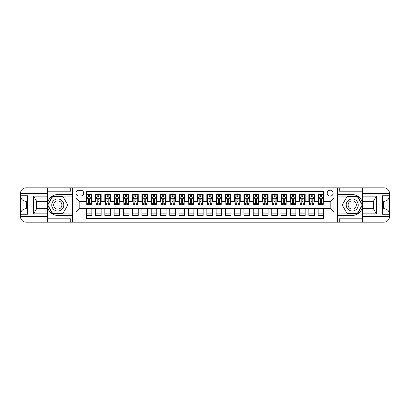 <?xml version="1.0" encoding="UTF-8"?>
<svg xmlns="http://www.w3.org/2000/svg" width="410" height="410" viewBox="0 0 410 410"><rect width="100%" height="100%" fill="white"/><g stroke="black" fill="none" stroke-linecap="round" stroke-linejoin="round"><path stroke-width="0.61" d="M330.193 190.163A2.967 2.967 0 0 0 327.226 193.13A2.967 2.967 0 0 0 330.193 196.098A2.967 2.967 0 0 0 333.161 193.13A2.967 2.967 0 0 0 330.193 190.163M47.534 218.817L70.715 218.817L70.715 222.159L362.466 222.159L362.466 216.593L383.934 216.593L383.934 214.271L382.545 214.271L382.545 195.729L383.934 195.729L383.934 193.407L362.466 193.407L362.466 196.144L376.38 196.144L376.38 213.856L373.597 209.038L373.597 200.961L376.38 196.144M323.705 194.565L318.139 194.565L318.139 197.953L314.429 197.953L314.429 201.664L318.139 201.664L318.139 197.953M314.429 197.953L314.429 194.565L308.863 194.565L308.863 197.953L305.158 197.953L305.158 201.664L308.863 201.664L308.863 197.953M305.158 197.953L305.158 194.565L299.592 194.565L299.592 197.953L295.882 197.953L295.882 201.664L299.592 201.664L299.592 197.953M295.882 197.953L295.882 194.565L290.316 194.565L290.316 197.953L286.611 197.953L286.611 201.664L290.316 201.664L290.316 197.953M286.611 197.953L286.611 194.565L281.045 194.565L281.045 197.953L277.334 197.953L277.334 201.664L281.045 201.664L281.045 197.953M277.334 197.953L277.334 194.565L271.768 194.565L271.768 197.953L268.063 197.953L268.063 201.664L271.768 201.664L271.768 197.953M268.063 197.953L268.063 194.565L262.497 194.565L262.497 197.953L258.787 197.953L258.787 201.664L262.497 201.664L262.497 197.953M258.787 197.953L258.787 194.565L253.221 194.565L253.221 197.953L249.516 197.953L249.516 201.664L253.221 201.664L253.221 197.953M249.516 197.953L249.516 194.565L243.95 194.565L243.95 197.953L240.239 197.953L240.239 201.664L243.95 201.664L243.95 197.953M240.239 197.953L240.239 194.565L234.674 194.565L234.674 197.953L230.968 197.953L230.968 201.664L234.674 201.664L234.674 197.953M230.968 197.953L230.968 194.565L225.403 194.565L225.403 197.953L221.692 197.953L221.692 201.664L225.403 201.664L225.403 197.953M221.692 197.953L221.692 194.565L216.126 194.565L216.126 197.953L212.421 197.953L212.421 201.664L216.126 201.664L216.126 197.953M212.421 197.953L212.421 194.565L206.855 194.565L206.855 197.953L203.145 197.953L203.145 201.664L206.855 201.664L206.855 197.953M203.145 197.953L203.145 194.565L197.579 194.565L197.579 197.953L193.874 197.953L193.874 201.664L197.579 201.664L197.579 197.953M193.874 197.953L193.874 194.565L188.308 194.565L188.308 197.953L184.597 197.953L184.597 201.664L188.308 201.664L188.308 197.953M184.597 197.953L184.597 194.565L179.032 194.565L179.032 197.953L175.326 197.953L175.326 201.664L179.032 201.664L179.032 197.953M175.326 197.953L175.326 194.565L169.76 194.565L169.76 197.953L166.05 197.953L166.05 201.664L169.76 201.664L169.76 197.953M166.05 197.953L166.05 194.565L160.484 194.565L160.484 197.953L156.779 197.953L156.779 201.664L160.484 201.664L160.484 197.953M156.779 197.953L156.779 194.565L151.213 194.565L151.213 197.953L147.503 197.953L147.503 201.664L151.213 201.664L151.213 197.953M147.503 197.953L147.503 194.565L141.937 194.565L141.937 197.953L138.232 197.953L138.232 201.664L141.937 201.664L141.937 197.953M138.232 197.953L138.232 194.565L132.666 194.565L132.666 197.953L128.955 197.953L128.955 201.664L132.666 201.664L132.666 197.953M128.955 197.953L128.955 194.565L123.389 194.565L123.389 197.953L119.684 197.953L119.684 201.664L123.389 201.664L123.389 197.953M119.684 197.953L119.684 194.565L114.118 194.565L114.118 197.953L110.408 197.953L110.408 201.664L114.118 201.664L114.118 197.953M110.408 197.953L110.408 194.565L104.842 194.565L104.842 197.953L101.137 197.953L101.137 201.664L104.842 201.664L104.842 197.953M101.137 197.953L101.137 194.565L95.571 194.565L95.571 201.664L91.861 201.664L91.861 194.565L86.295 194.565M86.295 215.434L91.861 215.434L91.861 208.336L95.571 208.336L95.571 215.434L101.137 215.434L101.137 208.336L104.842 208.336L104.842 212.047L101.137 212.047M104.842 212.047L104.842 215.434L110.408 215.434L110.408 208.336L114.118 208.336L114.118 212.047L110.408 212.047M114.118 212.047L114.118 215.434L119.684 215.434L119.684 208.336L123.389 208.336L123.389 212.047L119.684 212.047M123.389 212.047L123.389 215.434L128.955 215.434L128.955 208.336L132.666 208.336L132.666 212.047L128.955 212.047M132.666 212.047L132.666 215.434L138.232 215.434L138.232 208.336L141.937 208.336L141.937 212.047L138.232 212.047M141.937 212.047L141.937 215.434L147.503 215.434L147.503 208.336L151.213 208.336L151.213 212.047L147.503 212.047M151.213 212.047L151.213 215.434L156.779 215.434L156.779 208.336L160.484 208.336L160.484 212.047L156.779 212.047M160.484 212.047L160.484 215.434L166.05 215.434L166.05 208.336L169.76 208.336L169.76 212.047L166.05 212.047M169.76 212.047L169.76 215.434L175.326 215.434L175.326 208.336L179.032 208.336L179.032 212.047L175.326 212.047M179.032 212.047L179.032 215.434L184.597 215.434L184.597 208.336L188.308 208.336L188.308 212.047L184.597 212.047M188.308 212.047L188.308 215.434L193.874 215.434L193.874 208.336L197.579 208.336L197.579 212.047L193.874 212.047M197.579 212.047L197.579 215.434L203.145 215.434L203.145 208.336L206.855 208.336L206.855 212.047L203.145 212.047M206.855 212.047L206.855 215.434L212.421 215.434L212.421 208.336L216.126 208.336L216.126 212.047L212.421 212.047M216.126 212.047L216.126 215.434L221.692 215.434L221.692 208.336L225.403 208.336L225.403 212.047L221.692 212.047M225.403 212.047L225.403 215.434L230.968 215.434L230.968 208.336L234.674 208.336L234.674 212.047L230.968 212.047M234.674 212.047L234.674 215.434L240.239 215.434L240.239 208.336L243.95 208.336L243.95 212.047L240.239 212.047M243.95 212.047L243.95 215.434L249.516 215.434L249.516 208.336L253.221 208.336L253.221 212.047L249.516 212.047M253.221 212.047L253.221 215.434L258.787 215.434L258.787 208.336L262.497 208.336L262.497 212.047L258.787 212.047M262.497 212.047L262.497 215.434L268.063 215.434L268.063 208.336L271.768 208.336L271.768 212.047L268.063 212.047M271.768 212.047L271.768 215.434L277.334 215.434L277.334 208.336L281.045 208.336L281.045 212.047L277.334 212.047M281.045 212.047L281.045 215.434L286.611 215.434L286.611 208.336L290.316 208.336L290.316 212.047L286.611 212.047M290.316 212.047L290.316 215.434L295.882 215.434L295.882 208.336L299.592 208.336L299.592 212.047L295.882 212.047M299.592 212.047L299.592 215.434L305.158 215.434L305.158 208.336L308.863 208.336L308.863 212.047L305.158 212.047M308.863 212.047L308.863 215.434L314.429 215.434L314.429 208.336L318.139 208.336L318.139 212.047L314.429 212.047M78.787 196.006L80.826 196.006A2.875 2.875 0 0 0 83.701 193.13A2.875 2.875 0 0 0 80.826 190.255L78.787 190.255A2.875 2.875 0 0 0 75.911 193.13A2.875 2.875 0 0 0 78.787 196.006M362.466 191.183L339.285 191.183L339.285 187.841L337.614 187.841L337.614 222.159M337.614 187.841L47.534 187.841L47.534 193.407L26.066 193.407L26.066 195.729L27.455 195.729L27.455 214.271L26.066 214.271L26.066 216.593L47.534 216.593L47.534 213.856L33.62 213.856L33.62 196.144L36.403 200.961L36.403 209.038L33.62 213.856M72.385 222.159L72.385 187.841M323.705 197.953L323.705 191.46L86.295 191.46L86.295 201.664L79.806 201.664L79.806 208.336L86.295 208.336L86.295 218.54L323.705 218.54L323.705 208.336L330.193 208.336L330.193 201.664L323.705 201.664L323.705 197.953L333.904 197.953L333.904 212.047L323.705 212.047M86.295 212.047L76.096 212.047L76.096 197.953L86.295 197.953M318.139 212.047L318.139 215.434L323.705 215.434M86.295 196.887L86.761 196.887M88.524 196.887L89.636 196.887M91.399 196.887L91.861 196.887M86.295 201.566L86.761 201.566M88.524 201.566L89.636 201.566M91.399 201.566L91.861 201.566M86.295 208.434L91.861 208.434M86.295 213.113L91.861 213.113M95.571 201.566L96.032 201.566M97.795 201.566L98.907 201.566M100.67 201.566L101.137 201.566M95.571 196.887L96.032 196.887M97.795 196.887L98.907 196.887M100.67 196.887L101.137 196.887M95.571 208.434L101.137 208.434M95.571 213.113L101.137 213.113M104.842 208.434L110.408 208.434M104.842 213.113L110.408 213.113M104.842 196.887L105.308 196.887M107.071 196.887L108.184 196.887M109.947 196.887L110.408 196.887M104.842 201.566L105.308 201.566M107.071 201.566L108.184 201.566M109.947 201.566L110.408 201.566M114.118 208.434L119.684 208.434M114.118 213.113L119.684 213.113M114.118 196.887L114.58 196.887M116.343 196.887L117.455 196.887M119.218 196.887L119.684 196.887M114.118 201.566L114.58 201.566M116.343 201.566L117.455 201.566M119.218 201.566L119.684 201.566M123.389 208.434L128.955 208.434M123.389 213.113L128.955 213.113M123.389 196.887L123.856 196.887M125.619 196.887L126.731 196.887M128.494 196.887L128.955 196.887M123.389 201.566L123.856 201.566M125.619 201.566L126.731 201.566M128.494 201.566L128.955 201.566M132.666 208.434L138.232 208.434M132.666 213.113L138.232 213.113M132.666 196.887L133.127 196.887M134.89 196.887L136.002 196.887M137.765 196.887L138.232 196.887M132.666 201.566L133.127 201.566M134.89 201.566L136.002 201.566M137.765 201.566L138.232 201.566M141.937 208.434L147.503 208.434M141.937 213.113L147.503 213.113M141.937 196.887L142.403 196.887M144.166 196.887L145.278 196.887M147.041 196.887L147.503 196.887M141.937 201.566L142.403 201.566M144.166 201.566L145.278 201.566M147.041 201.566L147.503 201.566M151.213 208.434L156.779 208.434M151.213 213.113L156.779 213.113M151.213 196.887L151.674 196.887M153.437 196.887L154.549 196.887M156.312 196.887L156.779 196.887M151.213 201.566L151.674 201.566M153.437 201.566L154.549 201.566M156.312 201.566L156.779 201.566M160.484 208.434L166.05 208.434M160.484 213.113L166.05 213.113M160.484 196.887L160.951 196.887M162.714 196.887L163.826 196.887M165.589 196.887L166.05 196.887M160.484 201.566L160.951 201.566M162.714 201.566L163.826 201.566M165.589 201.566L166.05 201.566M169.76 208.434L175.326 208.434M169.76 213.113L175.326 213.113M169.76 196.887L170.222 196.887M171.985 196.887L173.097 196.887M174.86 196.887L175.326 196.887M169.76 201.566L170.222 201.566M171.985 201.566L173.097 201.566M174.86 201.566L175.326 201.566M179.032 208.434L184.597 208.434M179.032 213.113L184.597 213.113M179.032 196.887L179.498 196.887M181.261 196.887L182.373 196.887M184.136 196.887L184.597 196.887M179.032 201.566L179.498 201.566M181.261 201.566L182.373 201.566M184.136 201.566L184.597 201.566M188.308 208.434L193.874 208.434M188.308 213.113L193.874 213.113M188.308 196.887L188.769 196.887M190.532 196.887L191.644 196.887M193.407 196.887L193.874 196.887M188.308 201.566L188.769 201.566M190.532 201.566L191.644 201.566M193.407 201.566L193.874 201.566M197.579 208.434L203.145 208.434M197.579 213.113L203.145 213.113M197.579 196.887L198.045 196.887M199.808 196.887L200.921 196.887M202.683 196.887L203.145 196.887M197.579 201.566L198.045 201.566M199.808 201.566L200.921 201.566M202.683 201.566L203.145 201.566M206.855 208.434L212.421 208.434M206.855 213.113L212.421 213.113M206.855 196.887L207.316 196.887M209.079 196.887L210.192 196.887M211.955 196.887L212.421 196.887M206.855 201.566L207.316 201.566M209.079 201.566L210.192 201.566M211.955 201.566L212.421 201.566M216.126 208.434L221.692 208.434M216.126 213.113L221.692 213.113M216.126 196.887L216.593 196.887M218.356 196.887L219.468 196.887M221.231 196.887L221.692 196.887M216.126 201.566L216.593 201.566M218.356 201.566L219.468 201.566M221.231 201.566L221.692 201.566M225.403 208.434L230.968 208.434M225.403 213.113L230.968 213.113M225.403 196.887L225.864 196.887M227.627 196.887L228.739 196.887M230.502 196.887L230.968 196.887M225.403 201.566L225.864 201.566M227.627 201.566L228.739 201.566M230.502 201.566L230.968 201.566M234.674 208.434L240.239 208.434M234.674 213.113L240.239 213.113M234.674 196.887L235.14 196.887M236.903 196.887L238.015 196.887M239.778 196.887L240.239 196.887M234.674 201.566L235.14 201.566M236.903 201.566L238.015 201.566M239.778 201.566L240.239 201.566M243.95 208.434L249.516 208.434M243.95 213.113L249.516 213.113M243.95 196.887L244.411 196.887M246.174 196.887L247.286 196.887M249.049 196.887L249.516 196.887M243.95 201.566L244.411 201.566M246.174 201.566L247.286 201.566M249.049 201.566L249.516 201.566M253.221 208.434L258.787 208.434M253.221 213.113L258.787 213.113M253.221 196.887L253.687 196.887M255.45 196.887L256.563 196.887M258.326 196.887L258.787 196.887M253.221 201.566L253.687 201.566M255.45 201.566L256.563 201.566M258.326 201.566L258.787 201.566M262.497 208.434L268.063 208.434M262.497 213.113L268.063 213.113M262.497 196.887L262.959 196.887M264.722 196.887L265.834 196.887M267.597 196.887L268.063 196.887M262.497 201.566L262.959 201.566M264.722 201.566L265.834 201.566M267.597 201.566L268.063 201.566M271.768 208.434L277.334 208.434M271.768 213.113L277.334 213.113M271.768 196.887L272.235 196.887M273.998 196.887L275.11 196.887M276.873 196.887L277.334 196.887M271.768 201.566L272.235 201.566M273.998 201.566L275.11 201.566M276.873 201.566L277.334 201.566M281.045 208.434L286.611 208.434M281.045 213.113L286.611 213.113M281.045 196.887L281.506 196.887M283.269 196.887L284.381 196.887M286.144 196.887L286.611 196.887M281.045 201.566L281.506 201.566M283.269 201.566L284.381 201.566M286.144 201.566L286.611 201.566M290.316 208.434L295.882 208.434M290.316 213.113L295.882 213.113M290.316 196.887L290.782 196.887M292.545 196.887L293.657 196.887M295.42 196.887L295.882 196.887M290.316 201.566L290.782 201.566M292.545 201.566L293.657 201.566M295.42 201.566L295.882 201.566M299.592 208.434L305.158 208.434M299.592 213.113L305.158 213.113M299.592 196.887L300.053 196.887M301.816 196.887L302.928 196.887M304.691 196.887L305.158 196.887M299.592 201.566L300.053 201.566M301.816 201.566L302.928 201.566M304.691 201.566L305.158 201.566M308.863 208.434L314.429 208.434M308.863 213.113L314.429 213.113M308.863 196.887L309.33 196.887M311.093 196.887L312.205 196.887M313.968 196.887L314.429 196.887M308.863 201.566L309.33 201.566M311.093 201.566L312.205 201.566M313.968 201.566L314.429 201.566M318.139 208.434L323.705 208.434M318.139 213.113L323.705 213.113M318.139 196.887L318.601 196.887M320.364 196.887L321.476 196.887M323.239 196.887L323.705 196.887M318.139 201.566L318.601 201.566M320.364 201.566L321.476 201.566M323.239 201.566L323.705 201.566M79.806 201.664L76.096 197.953M79.806 208.336L76.096 212.047M333.904 197.953L330.193 201.664M333.904 212.047L330.193 208.336M89.636 195.775L88.524 195.775M91.399 203.688L89.636 203.688L89.636 204.441L91.399 204.441L91.399 198.788L90.472 196.933L87.689 196.933L86.761 198.788L86.761 204.441L88.524 204.441L88.524 203.688L86.761 203.688M86.761 198.788L86.761 194.565M91.399 198.788L91.399 194.565M88.524 196.933L88.524 194.565M89.636 194.565L89.636 196.933M89.636 203.688L89.636 199.48L89.021 198.927L88.529 199.403L88.524 203.688M60.793 199.778A6.027 6.027 0 0 0 52.562 201.986A6.027 6.027 0 0 0 54.766 210.222A6.027 6.027 0 0 0 63.002 208.013A6.027 6.027 0 0 0 60.793 199.778M59.845 201.428A4.126 4.126 0 0 0 54.207 202.935A4.126 4.126 0 0 0 55.719 208.572A4.126 4.126 0 0 0 61.356 207.065A4.126 4.126 0 0 0 59.845 201.428M62.786 213.671L52.772 213.671L47.77 205L52.772 196.328L62.786 196.328L67.793 205L62.786 213.671M355.234 199.778A6.027 6.027 0 0 0 346.998 201.986A6.027 6.027 0 0 0 349.207 210.222A6.027 6.027 0 0 0 357.438 208.013A6.027 6.027 0 0 0 355.234 199.778M354.281 201.428A4.126 4.126 0 0 0 348.643 202.935A4.126 4.126 0 0 0 350.155 208.572A4.126 4.126 0 0 0 355.793 207.065A4.126 4.126 0 0 0 354.281 201.428M357.228 213.671L347.214 213.671L342.207 205L347.214 196.328L357.228 196.328L362.23 205L357.228 213.671M72.293 187.841L72.293 194.565L57.779 194.565A10.434 10.434 0 0 0 47.35 205A10.434 10.434 0 0 0 57.779 215.434L72.293 215.434L72.293 222.159M33.62 196.144L47.534 196.144L47.534 193.407M47.534 196.144L47.534 201.71L36.403 201.71M47.534 216.593L47.534 222.159L26.066 222.159A5.566 5.566 0 0 1 20.5 216.593L20.5 193.407A5.566 5.566 0 0 1 26.066 187.841L47.534 187.841M72.293 194.565L72.293 196.052L52.613 196.052L47.447 205L52.613 213.948L72.293 213.948L72.293 196.052M72.293 213.948L72.293 215.434M36.403 208.29L47.534 208.29L47.534 213.856M70.715 222.159L47.534 222.159M20.5 214.271A5.566 5.566 0 0 1 26.066 208.71A5.566 5.566 0 0 0 20.5 214.271L26.066 214.271L26.066 208.71L27.455 208.71M27.455 201.289L26.066 201.289L26.066 195.729L20.5 195.729A5.566 5.566 0 0 0 26.066 201.289A5.566 5.566 0 0 1 20.5 195.729M70.715 187.841L70.715 191.183L47.534 191.183M27.455 202.145L26.711 202.145L26.711 205.82L27.455 205.82M26.711 204.954L27.455 204.954M26.711 203.934L27.455 203.934M26.711 203.765L27.455 203.765M26.711 205.82L26.711 207.855L27.455 207.855M26.711 205.999L27.455 205.999M337.707 222.159L337.707 215.434L352.221 215.434A10.434 10.434 0 0 0 362.65 205A10.434 10.434 0 0 0 352.221 194.565L337.707 194.565L337.707 187.841M376.38 213.856L362.466 213.856L362.466 216.593M362.466 213.856L362.466 208.29L373.597 208.29M362.466 193.407L362.466 187.841L383.934 187.841A5.566 5.566 0 0 1 389.5 193.407L389.5 216.593A5.566 5.566 0 0 1 383.934 222.159L362.466 222.159M337.707 215.434L337.707 213.948L357.387 213.948L362.553 205L357.387 196.052L337.707 196.052L337.707 213.948M337.707 196.052L337.707 194.565M373.597 201.71L362.466 201.71L362.466 196.144M339.285 187.841L362.466 187.841M389.5 195.729A5.566 5.566 0 0 1 383.934 201.289A5.566 5.566 0 0 0 389.5 195.729L383.934 195.729L383.934 201.289L382.545 201.289M382.545 208.71L383.934 208.71L383.934 214.271L389.5 214.271A5.566 5.566 0 0 0 383.934 208.71A5.566 5.566 0 0 1 389.5 214.271M339.285 222.159L339.285 218.817L362.466 218.817M382.545 207.855L383.288 207.855L383.288 204.18L382.545 204.18M383.288 205.046L382.545 205.046M383.288 206.066L382.545 206.066M383.288 206.235L382.545 206.235M383.288 204.18L383.288 202.145L382.545 202.145M383.288 204.001L382.545 204.001M98.907 195.775L97.795 195.775M100.67 203.688L98.907 203.688L98.907 204.441L100.67 204.441L100.67 198.788L99.743 196.933L96.96 196.933L96.032 198.788L96.032 204.441L97.795 204.441L97.795 203.688L96.032 203.688M96.032 198.788L96.032 194.565M100.67 198.788L100.67 194.565M97.795 196.933L97.795 194.565M98.907 194.565L98.907 196.933M98.907 203.688L98.907 199.48L98.292 198.927L97.8 199.403L97.795 203.688M108.184 195.775L107.071 195.775M109.947 203.688L108.184 203.688L108.184 204.441L109.947 204.441L109.947 198.788L109.019 196.933L106.236 196.933L105.308 198.788L105.308 204.441L107.071 204.441L107.071 203.688L105.308 203.688M105.308 198.788L105.308 194.565M109.947 198.788L109.947 194.565M107.071 196.933L107.071 194.565M108.184 194.565L108.184 196.933M108.184 203.688L108.184 199.48L107.569 198.927L107.077 199.403L107.071 203.688M117.455 195.775L116.343 195.775M119.218 203.688L117.455 203.688L117.455 204.441L119.218 204.441L119.218 198.788L118.29 196.933L115.507 196.933L114.58 198.788L114.58 204.441L116.343 204.441L116.343 203.688L114.58 203.688M114.58 198.788L114.58 194.565M119.218 198.788L119.218 194.565M116.343 196.933L116.343 194.565M117.455 194.565L117.455 196.933M117.455 203.688L117.455 199.48L116.84 198.927L116.348 199.403L116.343 203.688M126.731 195.775L125.619 195.775M128.494 203.688L126.731 203.688L126.731 204.441L128.494 204.441L128.494 198.788L127.566 196.933L124.783 196.933L123.856 198.788L123.856 204.441L125.619 204.441L125.619 203.688L123.856 203.688M123.856 198.788L123.856 194.565M128.494 198.788L128.494 194.565M125.619 196.933L125.619 194.565M126.731 194.565L126.731 196.933M126.731 203.688L126.731 199.48L126.116 198.927L125.624 199.403L125.619 203.688M136.002 195.775L134.89 195.775M137.765 203.688L136.002 203.688L136.002 204.441L137.765 204.441L137.765 198.788L136.837 196.933L134.055 196.933L133.127 198.788L133.127 204.441L134.89 204.441L134.89 203.688L133.127 203.688M133.127 198.788L133.127 194.565M137.765 198.788L137.765 194.565M134.89 196.933L134.89 194.565M136.002 194.565L136.002 196.933M136.002 203.688L136.002 199.48L135.387 198.927L134.895 199.403L134.89 203.688M145.278 195.775L144.166 195.775M147.041 203.688L145.278 203.688L145.278 204.441L147.041 204.441L147.041 198.788L146.114 196.933L143.331 196.933L142.403 198.788L142.403 204.441L144.166 204.441L144.166 203.688L142.403 203.688M142.403 198.788L142.403 194.565M147.041 198.788L147.041 194.565M144.166 196.933L144.166 194.565M145.278 194.565L145.278 196.933M145.278 203.688L145.278 199.48L144.663 198.927L144.171 199.403L144.166 203.688M154.549 195.775L153.437 195.775M156.312 203.688L154.549 203.688L154.549 204.441L156.312 204.441L156.312 198.788L155.385 196.933L152.602 196.933L151.674 198.788L151.674 204.441L153.437 204.441L153.437 203.688L151.674 203.688M151.674 198.788L151.674 194.565M156.312 198.788L156.312 194.565M153.437 196.933L153.437 194.565M154.549 194.565L154.549 196.933M154.549 203.688L154.549 199.48L153.934 198.927L153.442 199.403L153.437 203.688M163.826 195.775L162.714 195.775M165.589 203.688L163.826 203.688L163.826 204.441L165.589 204.441L165.589 198.788L164.661 196.933L161.878 196.933L160.951 198.788L160.951 204.441L162.714 204.441L162.714 203.688L160.951 203.688M160.951 198.788L160.951 194.565M165.589 198.788L165.589 194.565M162.714 196.933L162.714 194.565M163.826 194.565L163.826 196.933M163.826 203.688L163.826 199.48L163.211 198.927L162.719 199.403L162.714 203.688M173.097 195.775L171.985 195.775M174.86 203.688L173.097 203.688L173.097 204.441L174.86 204.441L174.86 198.788L173.932 196.933L171.149 196.933L170.222 198.788L170.222 204.441L171.985 204.441L171.985 203.688L170.222 203.688M170.222 198.788L170.222 194.565M174.86 198.788L174.86 194.565M171.985 196.933L171.985 194.565M173.097 194.565L173.097 196.933M173.097 203.688L173.097 199.48L172.482 198.927L171.99 199.403L171.985 203.688M182.373 195.775L181.261 195.775M184.136 203.688L182.373 203.688L182.373 204.441L184.136 204.441L184.136 198.788L183.208 196.933L180.426 196.933L179.498 198.788L179.498 204.441L181.261 204.441L181.261 203.688L179.498 203.688M179.498 198.788L179.498 194.565M184.136 198.788L184.136 194.565M181.261 196.933L181.261 194.565M182.373 194.565L182.373 196.933M182.373 203.688L182.373 199.48L181.758 198.927L181.266 199.403L181.261 203.688M191.644 195.775L190.532 195.775M193.407 203.688L191.644 203.688L191.644 204.441L193.407 204.441L193.407 198.788L192.48 196.933L189.697 196.933L188.769 198.788L188.769 204.441L190.532 204.441L190.532 203.688L188.769 203.688M188.769 198.788L188.769 194.565M193.407 198.788L193.407 194.565M190.532 196.933L190.532 194.565M191.644 194.565L191.644 196.933M191.644 203.688L191.644 199.48L191.029 198.927L190.537 199.403L190.532 203.688M200.921 195.775L199.808 195.775M202.683 203.688L200.921 203.688L200.921 204.441L202.683 204.441L202.683 198.788L201.756 196.933L198.973 196.933L198.045 198.788L198.045 204.441L199.808 204.441L199.808 203.688L198.045 203.688M198.045 198.788L198.045 194.565M202.683 198.788L202.683 194.565M199.808 196.933L199.808 194.565M200.921 194.565L200.921 196.933M200.921 203.688L200.921 199.48L200.305 198.927L199.813 199.403L199.808 203.688M210.192 195.775L209.079 195.775M211.955 203.688L210.192 203.688L210.192 204.441L211.955 204.441L211.955 198.788L211.027 196.933L208.244 196.933L207.316 198.788L207.316 204.441L209.079 204.441L209.079 203.688L207.316 203.688M207.316 198.788L207.316 194.565M211.955 198.788L211.955 194.565M209.079 196.933L209.079 194.565M210.192 194.565L210.192 196.933M210.192 203.688L210.192 199.48L209.577 198.927L209.085 199.403L209.079 203.688M219.468 195.775L218.356 195.775M221.231 203.688L219.468 203.688L219.468 204.441L221.231 204.441L221.231 198.788L220.303 196.933L217.52 196.933L216.593 198.788L216.593 204.441L218.356 204.441L218.356 203.688L216.593 203.688M216.593 198.788L216.593 194.565M221.231 198.788L221.231 194.565M218.356 196.933L218.356 194.565M219.468 194.565L219.468 196.933M219.468 203.688L219.468 199.48L218.853 198.927L218.361 199.403L218.356 203.688M228.739 195.775L227.627 195.775M230.502 203.688L228.739 203.688L228.739 204.441L230.502 204.441L230.502 198.788L229.574 196.933L226.791 196.933L225.864 198.788L225.864 204.441L227.627 204.441L227.627 203.688L225.864 203.688M225.864 198.788L225.864 194.565M230.502 198.788L230.502 194.565M227.627 196.933L227.627 194.565M228.739 194.565L228.739 196.933M228.739 203.688L228.739 199.48L228.124 198.927L227.632 199.403L227.627 203.688M238.015 195.775L236.903 195.775M239.778 203.688L238.015 203.688L238.015 204.441L239.778 204.441L239.778 198.788L238.851 196.933L236.068 196.933L235.14 198.788L235.14 204.441L236.903 204.441L236.903 203.688L235.14 203.688M235.14 198.788L235.14 194.565M239.778 198.788L239.778 194.565M236.903 196.933L236.903 194.565M238.015 194.565L238.015 196.933M238.015 203.688L238.015 199.48L237.4 198.927L236.908 199.403L236.903 203.688M247.286 195.775L246.174 195.775M249.049 203.688L247.286 203.688L247.286 204.441L249.049 204.441L249.049 198.788L248.122 196.933L245.339 196.933L244.411 198.788L244.411 204.441L246.174 204.441L246.174 203.688L244.411 203.688M244.411 198.788L244.411 194.565M249.049 198.788L249.049 194.565M246.174 196.933L246.174 194.565M247.286 194.565L247.286 196.933M247.286 203.688L247.286 199.48L246.671 198.927L246.179 199.403L246.174 203.688M256.563 195.775L255.45 195.775M258.326 203.688L256.563 203.688L256.563 204.441L258.326 204.441L258.326 198.788L257.398 196.933L254.615 196.933L253.687 198.788L253.687 204.441L255.45 204.441L255.45 203.688L253.687 203.688M253.687 198.788L253.687 194.565M258.326 198.788L258.326 194.565M255.45 196.933L255.45 194.565M256.563 194.565L256.563 196.933M256.563 203.688L256.563 199.48L255.948 198.927L255.456 199.403L255.45 203.688M265.834 195.775L264.722 195.775M267.597 203.688L265.834 203.688L265.834 204.441L267.597 204.441L267.597 198.788L266.669 196.933L263.886 196.933L262.959 198.788L262.959 204.441L264.722 204.441L264.722 203.688L262.959 203.688M262.959 198.788L262.959 194.565M267.597 198.788L267.597 194.565M264.722 196.933L264.722 194.565M265.834 194.565L265.834 196.933M265.834 203.688L265.834 199.48L265.219 198.927L264.727 199.403L264.722 203.688M275.11 195.775L273.998 195.775M276.873 203.688L275.11 203.688L275.11 204.441L276.873 204.441L276.873 198.788L275.945 196.933L273.162 196.933L272.235 198.788L272.235 204.441L273.998 204.441L273.998 203.688L272.235 203.688M272.235 198.788L272.235 194.565M276.873 198.788L276.873 194.565M273.998 196.933L273.998 194.565M275.11 194.565L275.11 196.933M275.11 203.688L275.11 199.48L274.495 198.927L274.003 199.403L273.998 203.688M284.381 195.775L283.269 195.775M286.144 203.688L284.381 203.688L284.381 204.441L286.144 204.441L286.144 198.788L285.216 196.933L282.434 196.933L281.506 198.788L281.506 204.441L283.269 204.441L283.269 203.688L281.506 203.688M281.506 198.788L281.506 194.565M286.144 198.788L286.144 194.565M283.269 196.933L283.269 194.565M284.381 194.565L284.381 196.933M284.381 203.688L284.381 199.48L283.766 198.927L283.274 199.403L283.269 203.688M293.657 195.775L292.545 195.775M295.42 203.688L293.657 203.688L293.657 204.441L295.42 204.441L295.42 198.788L294.493 196.933L291.71 196.933L290.782 198.788L290.782 204.441L292.545 204.441L292.545 203.688L290.782 203.688M290.782 198.788L290.782 194.565M295.42 198.788L295.42 194.565M292.545 196.933L292.545 194.565M293.657 194.565L293.657 196.933M293.657 203.688L293.657 199.48L293.042 198.927L292.55 199.403L292.545 203.688M302.928 195.775L301.816 195.775M304.691 203.688L302.928 203.688L302.928 204.441L304.691 204.441L304.691 198.788L303.764 196.933L300.981 196.933L300.053 198.788L300.053 204.441L301.816 204.441L301.816 203.688L300.053 203.688M300.053 198.788L300.053 194.565M304.691 198.788L304.691 194.565M301.816 196.933L301.816 194.565M302.928 194.565L302.928 196.933M302.928 203.688L302.928 199.48L302.313 198.927L301.821 199.403L301.816 203.688M312.205 195.775L311.093 195.775M313.968 203.688L312.205 203.688L312.205 204.441L313.968 204.441L313.968 198.788L313.04 196.933L310.257 196.933L309.33 198.788L309.33 204.441L311.093 204.441L311.093 203.688L309.33 203.688M309.33 198.788L309.33 194.565M313.968 198.788L313.968 194.565M311.093 196.933L311.093 194.565M312.205 194.565L312.205 196.933M312.205 203.688L312.205 199.48L311.59 198.927L311.098 199.403L311.093 203.688M321.476 195.775L320.364 195.775M323.239 203.688L321.476 203.688L321.476 204.441L323.239 204.441L323.239 198.788L322.311 196.933L319.528 196.933L318.601 198.788L318.601 204.441L320.364 204.441L320.364 203.688L318.601 203.688M318.601 198.788L318.601 194.565M323.239 198.788L323.239 194.565M320.364 196.933L320.364 194.565M321.476 194.565L321.476 196.933M321.476 203.688L321.476 199.48L320.861 198.927L320.369 199.403L320.364 203.688M95.571 212.047L91.861 212.047M95.571 197.953L91.861 197.953M91.374 198.742L86.782 198.742M86.761 197.441L87.432 197.441M90.723 197.441L91.399 197.441M88.524 200.936L86.761 200.936M91.399 200.936L89.636 200.936M89.636 196.364L88.524 196.364M26.066 187.841A5.566 5.566 0 0 0 20.5 193.407L26.066 193.407L26.066 187.841M26.066 222.159L26.066 216.593L20.5 216.593A5.566 5.566 0 0 0 26.066 222.159M383.934 222.159A5.566 5.566 0 0 0 389.5 216.593L383.934 216.593L383.934 222.159M383.934 187.841L383.934 193.407L389.5 193.407A5.566 5.566 0 0 0 383.934 187.841M100.65 198.742L96.058 198.742M96.032 197.441L96.709 197.441M99.999 197.441L100.67 197.441M97.795 200.936L96.032 200.936M100.67 200.936L98.907 200.936M98.907 196.364L97.795 196.364M109.921 198.742L105.329 198.742M105.308 197.441L105.98 197.441M109.27 197.441L109.947 197.441M107.071 200.936L105.308 200.936M109.947 200.936L108.184 200.936M108.184 196.364L107.071 196.364M119.197 198.742L114.605 198.742M114.58 197.441L115.256 197.441M118.546 197.441L119.218 197.441M116.343 200.936L114.58 200.936M119.218 200.936L117.455 200.936M117.455 196.364L116.343 196.364M128.468 198.742L123.876 198.742M123.856 197.441L124.527 197.441M127.817 197.441L128.494 197.441M125.619 200.936L123.856 200.936M128.494 200.936L126.731 200.936M126.731 196.364L125.619 196.364M137.745 198.742L133.153 198.742M133.127 197.441L133.803 197.441M137.094 197.441L137.765 197.441M134.89 200.936L133.127 200.936M137.765 200.936L136.002 200.936M136.002 196.364L134.89 196.364M147.016 198.742L142.424 198.742M142.403 197.441L143.075 197.441M146.365 197.441L147.041 197.441M144.166 200.936L142.403 200.936M147.041 200.936L145.278 200.936M145.278 196.364L144.166 196.364M156.292 198.742L151.7 198.742M151.674 197.441L152.351 197.441M155.641 197.441L156.312 197.441M153.437 200.936L151.674 200.936M156.312 200.936L154.549 200.936M154.549 196.364L153.437 196.364M165.563 198.742L160.971 198.742M160.951 197.441L161.622 197.441M164.912 197.441L165.589 197.441M162.714 200.936L160.951 200.936M165.589 200.936L163.826 200.936M163.826 196.364L162.714 196.364M174.839 198.742L170.247 198.742M170.222 197.441L170.898 197.441M174.188 197.441L174.86 197.441M171.985 200.936L170.222 200.936M174.86 200.936L173.097 200.936M173.097 196.364L171.985 196.364M184.111 198.742L179.518 198.742M179.498 197.441L180.169 197.441M183.46 197.441L184.136 197.441M181.261 200.936L179.498 200.936M184.136 200.936L182.373 200.936M182.373 196.364L181.261 196.364M193.387 198.742L188.795 198.742M188.769 197.441L189.446 197.441M192.736 197.441L193.407 197.441M190.532 200.936L188.769 200.936M193.407 200.936L191.644 200.936M191.644 196.364L190.532 196.364M202.658 198.742L198.066 198.742M198.045 197.441L198.717 197.441M202.007 197.441L202.683 197.441M199.808 200.936L198.045 200.936M202.683 200.936L200.921 200.936M200.921 196.364L199.808 196.364M211.934 198.742L207.342 198.742M207.316 197.441L207.993 197.441M211.283 197.441L211.955 197.441M209.079 200.936L207.316 200.936M211.955 200.936L210.192 200.936M210.192 196.364L209.079 196.364M221.205 198.742L216.613 198.742M216.593 197.441L217.264 197.441M220.554 197.441L221.231 197.441M218.356 200.936L216.593 200.936M221.231 200.936L219.468 200.936M219.468 196.364L218.356 196.364M230.481 198.742L225.889 198.742M225.864 197.441L226.54 197.441M229.831 197.441L230.502 197.441M227.627 200.936L225.864 200.936M230.502 200.936L228.739 200.936M228.739 196.364L227.627 196.364M239.753 198.742L235.161 198.742M235.14 197.441L235.811 197.441M239.102 197.441L239.778 197.441M236.903 200.936L235.14 200.936M239.778 200.936L238.015 200.936M238.015 196.364L236.903 196.364M249.029 198.742L244.437 198.742M244.411 197.441L245.088 197.441M248.378 197.441L249.049 197.441M246.174 200.936L244.411 200.936M249.049 200.936L247.286 200.936M247.286 196.364L246.174 196.364M258.3 198.742L253.708 198.742M253.687 197.441L254.359 197.441M257.649 197.441L258.326 197.441M255.45 200.936L253.687 200.936M258.326 200.936L256.563 200.936M256.563 196.364L255.45 196.364M267.576 198.742L262.984 198.742M262.959 197.441L263.635 197.441M266.925 197.441L267.597 197.441M264.722 200.936L262.959 200.936M267.597 200.936L265.834 200.936M265.834 196.364L264.722 196.364M276.847 198.742L272.255 198.742M272.235 197.441L272.906 197.441M276.196 197.441L276.873 197.441M273.998 200.936L272.235 200.936M276.873 200.936L275.11 200.936M275.11 196.364L273.998 196.364M286.124 198.742L281.532 198.742M281.506 197.441L282.183 197.441M285.473 197.441L286.144 197.441M283.269 200.936L281.506 200.936M286.144 200.936L284.381 200.936M284.381 196.364L283.269 196.364M295.395 198.742L290.803 198.742M290.782 197.441L291.454 197.441M294.744 197.441L295.42 197.441M292.545 200.936L290.782 200.936M295.42 200.936L293.657 200.936M293.657 196.364L292.545 196.364M304.671 198.742L300.079 198.742M300.053 197.441L300.73 197.441M304.02 197.441L304.691 197.441M301.816 200.936L300.053 200.936M304.691 200.936L302.928 200.936M302.928 196.364L301.816 196.364M313.942 198.742L309.35 198.742M309.33 197.441L310.001 197.441M313.291 197.441L313.968 197.441M311.093 200.936L309.33 200.936M313.968 200.936L312.205 200.936M312.205 196.364L311.093 196.364M323.218 198.742L318.626 198.742M318.601 197.441L319.277 197.441M322.567 197.441L323.239 197.441M320.364 200.936L318.601 200.936M323.239 200.936L321.476 200.936M321.476 196.364L320.364 196.364"/></g></svg>
